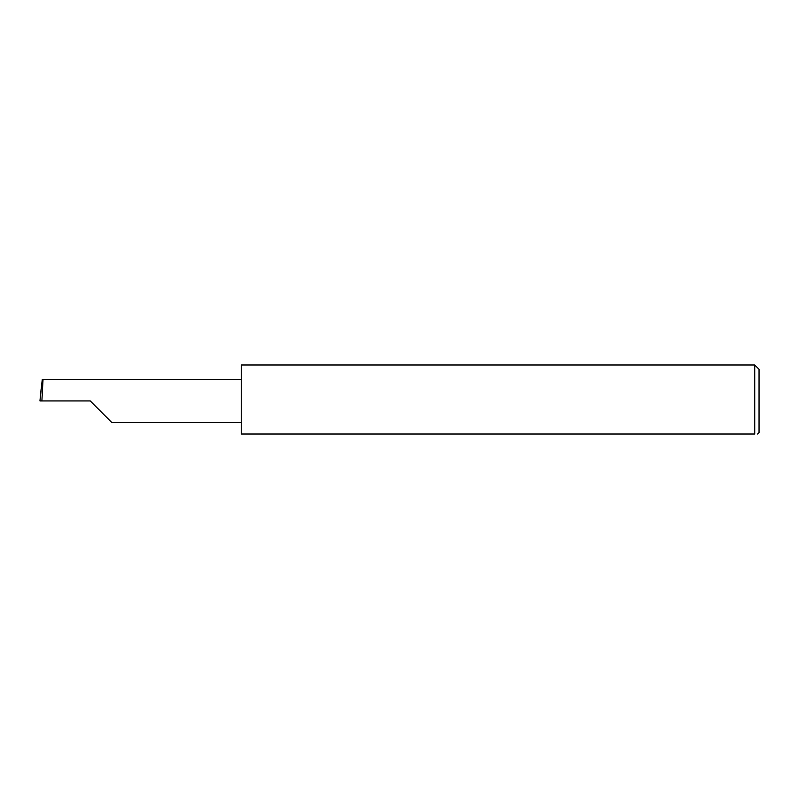 <?xml version="1.0" encoding="UTF-8"?>
<svg xmlns="http://www.w3.org/2000/svg" width="799" height="799" viewBox="0 0 799 799"><rect width="100%" height="100%" fill="white"/><g stroke="black" fill="none" stroke-linecap="round" stroke-linejoin="round"><path stroke-width="1.2" d="M90.227 400.938L111.78 422.501L90.227 400.938L111.78 422.501L90.227 400.938L41.888 400.938L43.026 379.375L42.277 379.375L39.95 400.938L41.888 400.938M754.735 364.983L241.248 364.983L241.248 434.017L754.735 434.017C758.521 434.017 758.521 434.017 754.735 434.017L754.735 364.983L759.05 369.298L759.05 432.579L757.612 434.017M39.95 400.938L41.119 389.073M241.248 379.375L43.026 379.375M111.78 422.501L241.248 422.501"/></g></svg>
